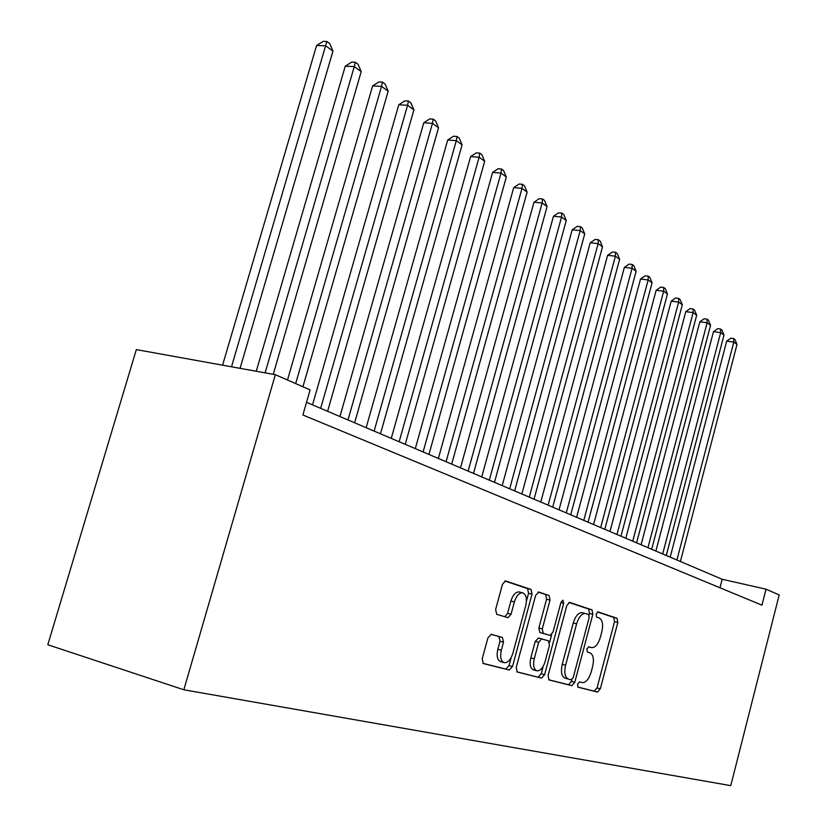 <?xml version="1.0" encoding="UTF-8"?>
<svg xmlns="http://www.w3.org/2000/svg" width="827" height="827" viewBox="0 0 827 827"><rect width="100%" height="100%" fill="white"/><g stroke="black" fill="none" stroke-linecap="round" stroke-linejoin="round"><path stroke-width="1.24" d="M577.515 684.249L578.114 687.227L597.549 692.085L600.309 688.829L617.81 622.504L617.035 618.255L597.973 611.877L596.122 614.11L596.701 617.159L599.203 617.976C602.511 619.857 603.39 624.457 601.818 631.787L600.34 637.369C598.21 644.202 595.326 647.634 591.687 647.665L588.762 646.828L586.839 649.102L587.428 652.11L589.961 652.844C593.31 654.602 594.199 659.15 592.628 666.49L591.14 672.103C588.907 679.194 585.919 682.699 582.167 682.606L579.5 681.924L577.515 684.249M491.279 634.35L487.92 637.865L482.213 658.83L483.34 663.554L509.267 670.035L512.502 666.521L532.03 594.137L531.027 589.434L505.504 580.916L502.465 584.358L495.621 609.52L496.727 614.316L507.964 617.676L511.065 614.213L514.394 601.911C516.306 595.957 518.974 592.907 522.395 592.783C526.127 594.075 527.254 598.314 525.765 605.519L512.864 653.309C510.797 659.698 507.933 662.83 504.274 662.696C500.852 661.207 499.87 657.052 501.317 650.229L503.498 642.155L502.423 637.462L491.279 634.35M766.029 589.186L761.956 605.168L302.878 414.989L310.094 389.899L275.329 374.703L183.842 689.78L730.768 785.65L779.189 594.944L766.029 589.186L722.178 579.282L306.528 402.315M548.094 675.566L549.035 679.959L571.891 685.676L574.765 682.337L592.845 614.254L592.008 609.871L569.555 602.366L566.795 605.633L548.094 675.566M541.551 678.099L517.247 672.02L516.213 667.472L535.658 595.337L538.791 592.039L549.066 595.481L550.017 600.082L542.295 628.851L543.256 633.399L550.11 635.405L553.015 632.055L560.954 602.428L562.908 600.133L563.694 603.338L544.611 674.677L541.551 678.099L516.803 671.803M275.329 374.703L136.331 349.604L47.811 644.75L183.842 689.78M719.986 587.78L722.178 579.282M577.804 687.051L594.272 691.165L597.042 687.919L614.523 621.677L613.748 617.428L597.476 611.98M589.093 614.978L589.506 613.417L588.669 609.034L568.976 602.449M548.621 679.763L568.552 684.735L571.436 681.417L571.902 679.66M571.209 679.804L573.245 677.478L589.165 617.552L588.576 614.482L585.299 613.458C581.65 613.582 578.755 617.045 576.615 623.837L565.596 665.228C563.983 672.785 564.934 677.416 568.449 679.101L571.209 679.804M568.449 679.101L565.11 678.171C561.585 676.486 560.623 671.865 562.236 664.308L573.256 622.979C575.385 616.198 578.29 612.745 581.95 612.621L582.694 612.807M537.963 592.06L549.066 595.481M549.986 635.374L539.835 632.5L538.863 627.951L546.585 599.234L545.624 594.623M551.671 634.671L549.614 642.383M543.184 666.376L541.209 673.736L544.611 674.677M534.242 658.809C532.846 665.415 533.746 669.425 536.95 670.831C540.382 670.945 543.091 667.906 545.086 661.703L549.459 645.349L548.518 640.863L541.664 638.889L538.687 642.279L534.242 658.809L530.82 657.868C529.425 664.463 530.334 668.474 533.539 669.891L536.661 670.759M530.82 657.868L535.255 641.37L538.511 638.051M541.571 678.099L538.17 677.148L541.209 673.736M503.953 662.603L500.8 661.724C497.368 660.235 496.376 656.09 497.823 649.278L500.015 641.214L498.929 636.521L490.98 634.299M519.728 592.111L518.911 591.915C515.479 592.039 512.812 595.078 510.9 601.022L514.394 601.911M504.883 616.766L507.571 613.314L510.9 601.022M526.468 601.033L528.556 593.269L527.554 588.576L504.894 580.999M482.875 663.326L505.824 669.064L509.039 665.559L511.2 657.558M680.404 561.502L737.002 344.466L733.797 342.13L726.685 341.148L670.19 557.15M726.685 341.148L730.82 338.191L733.663 338.574L733.797 342.13L676.91 560.013M733.663 338.574L734.945 339.515L737.002 344.466M666.273 555.486L723.997 335.018L720.679 332.609L713.484 331.637L655.873 551.061M713.484 331.637L717.702 328.639L720.575 329.022L720.679 332.609L662.675 553.956M720.575 329.022L721.899 329.994L723.997 335.018M651.676 549.273L710.558 325.269L707.137 322.778L699.859 321.806L641.09 544.755M699.859 321.806L704.149 318.767L707.054 319.15L707.137 322.778L647.954 547.681M707.054 319.15L708.429 320.152L710.558 325.269M636.583 542.843L696.675 315.19L693.129 312.616L685.779 311.655L625.791 538.253M685.779 311.655L690.142 308.574L693.088 308.947L693.129 312.616L632.738 541.209M693.088 308.947L694.504 309.98L696.675 315.19M620.974 536.196L682.316 304.76L678.657 302.103L671.204 301.152L609.964 531.513M671.204 301.152L675.669 298.02L678.636 298.402L678.657 302.103L616.983 534.5M678.636 298.402L680.104 299.467L682.316 304.76M604.806 529.311L667.461 293.978L663.668 291.218L656.142 290.287L593.59 524.535M656.142 290.287L660.68 287.114L663.688 287.476L663.668 291.218L600.681 527.554M663.688 287.476L665.208 288.592L667.461 293.978M588.069 522.188L652.079 282.813L648.151 279.96L640.532 279.04L576.615 517.309M640.532 279.04L645.174 275.815L648.213 276.177L648.151 279.96L583.79 520.369M648.213 276.177L649.784 277.324L652.079 282.813M570.713 514.797L636.149 271.246L632.076 268.289L624.375 267.39L559.031 509.825M624.375 267.39L629.099 264.113L632.179 264.464L632.076 268.289L566.278 512.905M632.179 264.464L633.813 265.663L636.149 271.246M552.715 507.137L619.64 259.254L615.412 256.184L607.618 255.305L540.786 502.061M607.618 255.305L612.445 251.987L615.567 252.328L615.412 256.184L548.115 505.173M615.567 252.328L617.252 253.569L619.64 259.254M534.035 499.188L602.511 246.818L598.128 243.634L590.23 242.776L521.858 493.998M590.23 242.776L595.171 239.406L598.324 239.737L598.128 243.634L529.259 497.151M598.324 239.737L600.082 241.019L602.511 246.818M514.642 490.928L584.73 233.907L580.182 230.609L572.191 229.772L502.185 485.625M572.191 229.772L577.236 226.35L580.43 226.67L580.182 230.609L509.67 488.809M580.43 226.67L582.249 228.004L584.73 233.907M494.484 482.337L566.268 220.499L561.543 217.067L553.459 216.271L481.748 476.921M553.459 216.271L558.607 212.777L561.843 213.097L561.543 217.067L489.315 480.146M561.843 213.097L563.735 214.482L566.268 220.499M473.509 473.416L547.081 206.564L542.161 202.997L533.973 202.222L460.494 467.865M533.973 202.222L539.245 198.676L542.522 198.987L542.161 202.997L468.134 471.121M542.522 198.987L544.486 200.423L547.081 206.564M451.687 464.123L527.109 192.071L521.992 188.36L513.712 187.615L438.362 458.447M513.712 187.615L519.108 184.018L522.416 184.307L521.992 188.36L446.084 461.735M522.416 184.307L524.463 185.796L527.109 192.071M428.944 454.437L506.331 176.988L500.997 173.112L492.613 172.409L415.299 448.627M492.613 172.409L498.143 168.749L501.493 169.018L500.997 173.112L423.104 451.955M501.493 169.018L503.622 170.579L506.331 176.988M405.23 444.337L484.674 161.265L479.122 157.233L470.635 156.561L391.254 438.393M470.635 156.561L476.3 152.84L479.691 153.098L479.122 157.233L399.141 441.752M479.691 153.098L481.914 154.721L484.674 161.265M380.482 433.803L462.097 144.87L456.297 140.662L447.707 140.032L366.154 427.704M447.707 140.032L453.516 136.248L456.949 136.486L456.297 140.662L374.135 431.094M456.949 136.486L459.264 138.181L462.097 144.87M354.638 422.804L438.527 127.761L432.469 123.357L423.775 122.778L339.938 416.539M423.775 122.778L429.73 118.923L433.214 119.15L432.469 123.357L347.991 419.971M433.214 119.15L435.633 120.918L438.527 127.761M327.616 411.298L413.903 109.877L407.577 105.287L398.779 104.76L312.534 404.868M398.779 104.76L404.889 100.832L408.404 101.039L407.577 105.287L320.659 408.331M408.404 101.039L410.936 102.889L413.903 109.877M302.93 386.767L388.152 91.187L381.536 86.38L372.636 85.905L287.496 380.017M372.636 85.905L378.911 81.914L382.467 82.09L381.536 86.38L295.673 383.594M382.467 82.09L385.113 84.023L388.152 91.187M273.261 374.331L361.203 71.618L354.266 66.584L345.262 66.181L256.267 371.261M345.262 66.181L351.713 62.108L355.31 62.263L354.266 66.584L265.116 372.853M355.31 62.263L358.081 64.289L361.203 71.618M240.078 368.335L332.961 51.109L325.683 45.826L316.576 45.495L222.587 365.172M316.576 45.495L323.212 41.35L326.851 41.474L231.519 366.785M326.851 41.474L329.756 43.604L332.961 51.109M588.483 646.828L591.357 647.582M613.748 617.428L617.035 618.255M614.523 621.677L617.81 622.504M597.042 687.919L600.309 688.829M594.272 691.165L597.549 692.085L594.282 691.165M588.669 609.034L592.008 609.871M589.506 613.417L592.845 614.254M571.436 681.417L574.765 682.337M568.542 684.735L571.87 685.666L568.552 684.735M573.256 622.979L576.615 623.837M562.236 664.308L565.596 665.228M546.585 599.234L550.017 600.082M538.863 627.951L542.295 628.851M539.835 632.5L543.256 633.399M560.892 602.645L563.694 603.338M538.356 638.01L541.778 638.92M535.255 641.37L538.687 642.279M498.929 636.521L502.423 637.462M500.015 641.214L503.498 642.155M497.823 649.278L501.317 650.229M507.571 613.314L511.065 614.213M527.554 588.576L531.027 589.434M528.556 593.269L532.03 594.137M509.039 665.559L512.502 666.521M505.804 669.064L509.267 670.035L505.824 669.064M581.95 612.621L585.299 613.458M538.243 637.979L541.664 638.889M518.911 591.915L522.395 592.783"/></g></svg>
